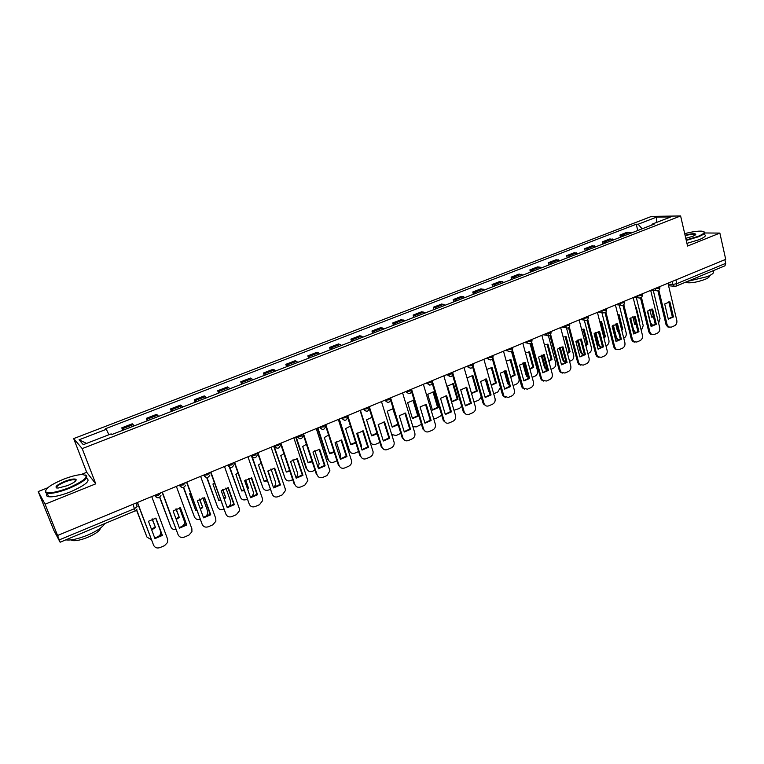 <?xml version="1.0" encoding="UTF-8"?>
<svg xmlns="http://www.w3.org/2000/svg" width="764" height="764" viewBox="0 0 764 764"><rect width="100%" height="100%" fill="white"/><g stroke="black" fill="none" stroke-linecap="round" stroke-linejoin="round"><path stroke-width="1.15" d="M47.731 487.776L38.2 491.558L53.833 530.321L60.127 542.23L59.267 539.881L134.579 508.633L137.167 506.532L135.877 503.113M38.2 491.558L45.086 504.192L57.567 535.478L725.714 259.34L719.86 233.087L687.562 246.056L680.609 215.964L651.558 216.384L73.688 438.593L86.704 472.305L80.984 474.578M45.086 504.192L95.758 483.832L82.206 448.611L680.609 215.964M57.567 535.478L59.267 539.881M719.86 233.087L704.637 232.972M724.883 259.684L725.714 263.36L724.96 265.815L676.13 286.118L676.789 283.664L725.714 263.36M631.608 232.886L627.292 232.189L619.948 235.025L624.236 235.742M620.483 237.203L619.948 235.025M614.113 239.676L609.863 238.931L602.424 241.816L606.645 242.57M602.968 243.993L602.424 241.816M596.378 246.552L592.196 245.769L584.651 248.692L588.805 249.494M585.214 250.888L584.651 248.692M578.405 253.524L574.299 252.693L566.649 255.653L570.727 256.503M567.213 257.869L566.649 255.653M560.174 260.6L556.144 259.722L548.39 262.721L552.391 263.618M548.972 264.946L548.39 262.721M541.695 267.763L537.741 266.846L529.872 269.893L533.797 270.828M530.474 272.118L529.872 269.893M522.958 275.04L519.081 274.066L511.106 277.151L514.946 278.144M511.718 279.395L511.106 277.151M503.954 282.413L500.153 281.391L492.064 284.523L495.826 285.564M492.694 286.777L492.064 284.523M484.672 289.89L480.967 288.821L472.763 291.991L476.44 293.089M473.403 294.264L472.763 291.991M465.123 297.473L461.494 296.356L453.176 299.574L456.767 300.72M453.835 301.856L453.176 299.574M445.288 305.17L441.754 303.996L433.312 307.262L436.807 308.455M433.981 309.554L433.312 307.262M425.166 312.982L421.718 311.75L413.162 315.064L416.561 316.315M413.849 317.366L413.162 315.064M404.748 320.899L401.396 319.61L392.715 322.971L396.019 324.289M393.412 325.292L392.715 322.971M384.025 328.94L380.778 327.594L371.963 331.003L375.162 332.378M372.679 333.343L371.963 331.003M362.995 337.096L359.854 335.692L350.905 339.159L353.999 340.582M351.641 341.498L350.905 339.159M341.651 345.376L338.614 343.915L329.542 347.429L332.521 348.919M330.287 349.788L329.542 347.429M319.982 353.78L317.06 352.252L307.844 355.823L310.719 357.38M308.618 358.192L307.844 355.823M297.989 362.317L295.181 360.723L285.822 364.342L288.582 365.966M286.615 366.73L285.822 364.342M275.661 370.979L272.968 369.327L263.465 373.004L266.101 374.685M264.268 375.401L263.465 373.004M252.979 379.775L250.411 378.056L240.765 381.79L243.277 383.538M241.586 384.197L240.765 381.79M229.945 388.714L227.51 386.918L217.711 390.71L220.099 392.534M218.552 393.135L217.711 390.71M206.557 397.786L204.246 395.924L194.295 399.773L196.549 401.673M195.154 402.208L194.295 399.773M182.797 407.011L180.619 405.063L170.506 408.979L172.626 410.956M171.394 411.433L170.506 408.979M158.654 416.37L156.61 414.355L146.344 418.328L148.321 420.381M147.251 420.802L146.344 418.328M134.12 425.892L132.229 423.791L121.791 427.83L123.625 429.96M122.718 430.313L121.791 427.83M642.094 228.818L638.16 224.224L656.591 217.119L670.782 216.928L652.122 224.167L651.768 225.065M86.561 443.406L79.064 439.797L83.305 444.667L111.143 433.876L111.84 434.535L654.118 224.158L652.122 224.167M79.064 439.797L106.32 429.282L108.927 434.735M638.16 224.224L636.25 224.224L105.671 428.661L106.32 429.282M73.688 438.593L82.206 448.611M86.704 472.305L95.758 483.832M637.759 230.499L636.25 224.224M656.591 217.119L656.744 222.372M668.786 301.847L672.349 316.831L668.28 318.98M669.245 327.24L667.602 326.849L665.998 324.509L657.899 290.74M673.456 316.955L669.856 301.809L664.699 303.986L668.319 319.151L673.456 316.955L672.349 316.831M658.864 290.263L667.106 324.652L668.71 326.992L671.317 327.145L674.478 325.779C676.398 324.69 677.181 322.924 676.818 320.479L667.975 283.205M649.82 309.582L651.663 317.175L653.497 316.984M656.668 315.093L653.077 300.204M647.662 311.015L650.47 322.561L652.055 324.843L653.984 325.197M658.606 323.134L660.039 318.483L653.268 290.396M651.625 317.012L653.392 316.516M652.609 325.101L650.622 324.442M651.587 309.095L655.235 324.146L651.081 326.323M652.045 334.632L650.326 334.164L648.808 331.891L640.519 297.96M656.333 324.28L652.647 309.057L647.414 311.263L651.119 326.505L656.333 324.28L655.235 324.146M641.454 297.435L649.897 332.044L651.415 334.317L654.175 334.536L657.384 333.152C659.332 332.053 660.115 330.277 659.743 327.813L650.689 290.349M634.158 316.439L637.892 331.557L633.642 333.763M634.607 342.119L632.812 341.565L631.389 339.369L622.908 305.275M638.962 331.71L635.19 316.401L629.889 318.636L633.69 333.963L638.962 331.71L637.892 331.557M623.806 304.702L632.458 339.531L633.881 341.728L636.804 342.024L640.051 340.629C642.027 339.512 642.82 337.717 642.438 335.243L633.175 297.588M632.84 316.735L634.722 324.356L636.087 324.261M639.344 322.666L639.85 322.188L636.192 307.281L635.562 307.281M630.606 317.986L633.528 329.771L635.027 331.996L636.861 332.445M641.311 330.659L643.221 325.645L636.355 297.645M634.683 324.184L635.992 323.879M635.667 332.311L633.986 331.853L632.85 330.583M639.201 322.102L639.85 322.188M615.65 324.041L617.56 331.633L618.429 331.614M621.762 330.296L622.755 329.437L619.012 314.453L617.818 314.51M613.339 325.101L616.357 337.086L617.761 339.235L619.518 339.779M623.749 338.204L623.844 338.166C625.783 337.077 626.566 335.32 626.184 332.903L619.222 305.008M618.019 314.491L621.724 329.284L622.755 329.437M617.513 331.452L618.353 331.289M618.506 339.617L616.739 339.082L615.335 336.924L616.357 337.086M612.518 325.741L615.335 336.924M686.148 239.963L698.01 236.401C704.599 233.574 705.888 231.836 701.868 231.177C697.742 230.919 692.022 231.75 684.697 233.66M703.94 231.788C705.841 232.781 703.978 234.452 698.363 236.802L686.263 240.44M685.06 235.236C690.876 233.679 694.438 233.316 695.746 234.156C695.918 234.701 694.887 235.427 692.652 236.343L685.766 238.32M695.45 234.844L695.068 234.395C693.149 233.965 689.844 234.405 685.165 235.704M712.783 271.067C714.798 272.29 713.013 274.133 707.426 276.587L687.552 281.372M709.345 275.718C709.937 276.663 708.495 277.886 705.019 279.385C696.587 282.413 690.112 283.434 685.585 282.441L685.327 282.288M704.542 234.653C706.519 235.665 704.685 237.356 699.031 239.724L686.931 243.353M63.24 479.343C50.328 484.834 44.56 489.065 45.945 492.035C49.507 493.63 57.166 492.217 68.913 487.795C85.864 480.04 90.228 475.619 81.996 474.52C77.059 474.807 70.804 476.411 63.24 479.343M85.625 475.007C89.331 477.452 83.849 481.912 69.161 488.377C59.344 492.15 52.038 493.792 47.244 493.315L45.639 492.713L45.563 490.412M64.625 481.406C70.441 479.229 74.232 478.531 76.008 479.334C76.744 480.766 73.898 482.867 67.452 485.627L58.054 488.081C53.891 487.489 56.087 485.264 64.625 481.406M75.922 480.623L74.968 479.716C72.771 479.486 69.4 480.241 64.873 481.969C58.675 484.615 55.953 486.63 56.717 488.015M104.601 523.741C102.548 527.303 96.847 531.123 87.507 535.192C77.947 539.012 70.727 540.568 65.838 539.861M100.485 528.086C99.941 530.732 95.767 533.778 87.965 537.245C81.022 540.014 75.808 541.122 72.313 540.559L71.023 539.9M86.37 478.245C91.069 480.489 85.788 485.016 70.517 491.825C60.709 495.607 53.404 497.24 48.609 496.734C46.327 496.294 45.878 495.158 47.244 493.315L48.609 496.734M616.491 323.888L620.311 339.063L615.965 341.307M616.93 349.702L615.039 349.062L613.721 346.952L605.05 312.677M621.361 339.226L617.503 323.85L612.126 326.113L616.013 341.518L621.361 339.226L620.311 339.063M605.9 312.056L614.772 347.123L616.09 349.234L619.193 349.616L622.488 348.203C624.484 347.076 625.286 345.261 624.895 342.778L615.412 304.922M598.584 331.433L602.481 346.684L598.04 348.957M599.005 357.39L597.028 356.635L595.824 354.63L586.933 320.173M603.522 346.856L599.568 331.395L594.115 333.696L598.097 349.177L603.522 346.856L602.481 346.684M587.755 319.505L596.846 354.821L598.059 356.826L601.335 357.313L604.677 355.871C606.702 354.735 607.514 352.92 607.103 350.418L597.41 312.361M580.42 339.082L584.412 354.401L579.866 356.712M580.821 365.192L578.749 364.313L577.67 362.422L568.569 327.766M585.425 354.591L581.385 339.054L575.855 341.384L579.933 356.941L585.425 354.591L584.412 354.401M569.342 327.049L578.682 362.623L579.761 364.514L583.238 365.116L586.618 363.664C588.681 362.508 589.493 360.675 589.073 358.163L579.15 319.915M598.241 331.481L600.523 339.015M603.932 337.974L605.432 336.781L601.602 321.73L599.836 321.892M595.844 332.35L598.957 344.497L600.256 346.56L601.936 347.19M605.938 345.815L606.549 345.557C608.516 344.449 609.309 342.683 608.918 340.257L601.86 312.476M600.638 321.759L604.419 336.618L605.432 336.781M603.751 337.239L604.419 336.618M601.106 347.028L599.253 346.388L597.954 344.325L598.957 344.497M595.022 332.903L597.954 344.325M585.845 345.72L587.879 344.22L583.954 329.093L581.614 329.427M578.128 339.751L581.328 352.003L582.512 353.971L584.116 354.687M587.879 353.541L589.034 353.044C591.021 351.927 591.813 350.151 591.412 347.706L584.298 320.154M583.008 329.122L586.886 344.048L587.879 344.22M585.673 345.061L586.886 344.048M583.467 354.525L581.528 353.789L580.334 351.822L581.328 352.003M577.307 340.209L580.334 351.822M567.499 353.531L570.078 351.765L566.076 336.561L563.154 337.105M560.174 347.295L563.45 359.615L564.52 361.458L566.048 362.27M569.562 361.362L571.271 360.637C573.286 359.51 574.089 357.714 573.678 355.26L566.038 326.209M565.15 336.59L569.104 351.583L570.078 351.765M567.337 352.939L569.104 351.583M565.58 362.126L563.545 361.267L562.485 359.424L563.45 359.615M559.353 347.668L562.485 359.424M562.008 346.846L566.086 362.231L561.444 364.571M562.39 373.09L560.213 372.068L559.258 370.33L549.937 335.453M567.089 362.432L562.944 346.818L557.338 349.177L561.511 364.82L567.089 362.432L566.086 362.231M550.672 334.68L560.251 370.54L561.206 372.288L564.882 373.033L568.311 371.552C570.402 370.387 571.224 368.534 570.794 366.013L560.633 327.565M548.877 361.401L552.038 359.414L547.941 344.134L544.446 344.946M541.991 354.983L545.334 367.331L547.406 369.824L545.324 368.831L544.379 367.131L545.334 367.331M550.997 369.298L553.27 368.334C555.313 367.188 556.125 365.383 555.695 362.919L547.922 333.868M547.043 344.163L551.083 359.223L552.038 359.414M548.733 360.885L551.083 359.223M541.179 355.279L544.379 367.131M543.328 354.716L547.501 370.168L542.755 372.546M543.681 381.102L541.409 379.918L540.597 378.333L531.047 343.237M548.485 370.387L544.245 354.687L538.563 357.074L542.822 372.803L548.485 370.387L547.501 370.168M531.734 342.396L541.561 378.562L542.383 380.147L546.27 381.055L549.755 379.555C551.866 378.371 552.697 376.509 552.257 373.968L541.857 335.32M529.977 369.337L533.75 367.169L529.557 351.803L525.479 352.939M523.569 362.824L526.959 375.153L528.401 377.282M532.174 377.349L535.02 376.136C537.092 374.981 537.913 373.157 537.474 370.674L530.13 343.733M528.688 351.832L532.814 366.959L533.75 367.169M529.853 368.878L532.814 366.959M528.468 377.54L526.845 376.48L526.033 374.933L526.959 375.153M522.767 363.053L526.033 374.933M524.39 362.699L528.659 378.228L523.808 380.634M524.715 389.229L522.337 387.864L521.659 386.46L511.87 351.115M529.614 378.447L525.279 362.671L519.51 365.096L523.875 380.902L529.614 378.447L528.659 378.228M512.51 350.208L523.292 388.102L527.399 389.191L530.923 387.673C533.071 386.479 533.912 384.598 533.453 382.048L522.815 343.198M510.791 377.33L515.213 375.028L510.925 359.586L506.265 361.095M504.909 370.827L509.005 384.445L508.098 384.216L507.43 382.85L508.337 383.079M513.074 385.514L516.512 384.044C518.622 382.879 519.444 381.045 518.995 378.543L511.479 351.43M510.075 359.615L514.296 374.809L515.213 375.028M510.677 376.948L514.296 374.809M509.206 385.18L508.098 384.216M504.106 370.979L507.43 382.85M505.185 370.798L509.55 386.393L504.584 388.838M505.462 397.461L502.999 395.895L502.464 394.702L492.417 359.099M510.476 386.632L506.045 370.769L500.191 373.224L504.66 389.115L510.476 386.632L509.55 386.393M493 358.106L503.925 396.153L508.251 397.452L511.832 395.905C514 394.692 514.85 392.801 514.382 390.232L503.495 351.182M491.309 385.4L496.409 382.993L492.026 367.474L486.773 369.423M493.687 393.756L497.756 392.066L500.42 387.463M491.204 367.503L495.521 382.764L496.409 382.993M491.223 385.066L495.521 382.764M489.571 392.62L488.568 390.882L489.122 391.034M485.207 379.068L488.568 390.882M485.694 379.011L490.163 394.673L485.083 397.156M485.933 405.818L482.982 403.067L472.677 367.169M491.071 394.931L486.534 378.982L480.594 381.475L485.169 397.452L491.071 394.931L490.163 394.673M473.202 366.08L484.29 404.29C485.417 405.98 486.935 406.496 488.836 405.818L492.465 404.252C494.661 403.029 495.521 401.119 495.043 398.541L483.898 359.281M467.043 377.913L471.55 393.536L477.347 391.072L472.868 375.477L467.043 377.913M473.986 402.007L478.732 400.193L481.272 397.118M472.066 375.506L476.478 390.834L477.347 391.072M471.474 393.25L476.478 390.834M465.925 387.338L470.49 403.077L465.305 405.598M466.107 414.289L463.223 411.548L452.641 375.334M471.378 403.344L466.728 387.31L460.711 389.85L465.391 405.904L471.378 403.344L470.49 403.077M453.09 374.121L464.369 412.531C465.486 414.422 467.081 415.024 469.134 414.317L472.811 412.722C475.046 411.481 475.915 409.561 475.428 406.964L464.015 367.494M447.523 386.059L452.135 401.759L458.018 399.266L453.434 383.595L447.523 386.059M453.969 410.268L459.441 408.444L461.676 406.257M452.66 383.623L457.168 399.009L458.018 399.266M452.049 401.472L457.168 399.009M445.87 395.8L450.54 411.605L445.231 414.164M445.985 422.874L443.321 420.572L432.3 383.604M451.4 411.882L446.644 395.771L440.532 398.34L445.326 414.48L451.4 411.882L450.54 411.605M432.644 382.181L444.18 420.868C445.269 422.989 446.921 423.676 449.146 422.931L452.88 421.317C455.143 420.066 456.022 418.128 455.516 415.521L443.836 375.84M427.725 394.329L432.443 410.115L438.412 407.584L433.713 391.827L427.725 394.329M433.618 418.519L436.206 418.376L441.726 415.291M432.978 391.846L437.591 407.308L438.412 407.584M432.357 409.8L437.591 407.308M425.519 404.376L430.294 420.248L424.86 422.855M425.558 431.584L422.874 429.005L411.643 391.951M431.125 420.553L426.264 404.347L420.057 406.954L424.965 423.189L431.125 420.553L430.294 420.248M405.713 391.588L406.257 391.779C409.198 394.654 411.042 394.081 411.796 390.07L423.705 429.32C424.746 431.66 426.465 432.443 428.862 431.679L432.653 430.046C434.955 428.766 435.843 426.818 435.318 424.192L423.361 384.302M407.642 402.714L412.474 418.577L418.519 416.017L413.716 400.174L407.642 402.714M412.894 426.675L416.313 426.875L421.451 424.306M413.009 400.202L417.717 415.731L418.519 416.017M412.379 418.261L417.717 415.731M404.863 413.085L409.743 429.034L404.194 431.67M404.824 440.408L402.189 437.743L390.662 400.374M410.554 429.349L405.569 413.057L399.276 415.702L404.299 432.023L410.554 429.349L409.743 429.034M390.815 398.569L402.991 438.078C404.022 440.513 405.779 441.344 408.282 440.551L412.13 438.889C414.46 437.6 415.358 435.642 414.823 432.997L402.58 392.887M393.212 408.644L387.262 411.223L392.209 427.171L398.178 424.727M391.712 434.515L396.124 435.509L400.833 433.35M392.753 408.664L398.092 424.469M392.104 426.837L397.567 424.268M392.753 435.375L391.856 434.983M383.9 421.919L388.895 437.934L383.213 440.618M383.776 449.366L381.236 446.73L369.337 408.864M389.678 438.269L384.578 421.89L378.19 424.583L383.327 440.99L389.678 438.269L388.895 437.934M369.308 406.639L382.01 447.083C383.06 449.538 384.855 450.359 387.386 449.557L391.292 447.876C393.536 446.663 394.472 444.791 394.109 442.251L381.484 401.606M371.982 417.278L366.586 419.856L371.648 435.881L377.187 433.856M360.398 410.316L370.368 441.831C371.399 444.237 373.157 445.04 375.64 444.266L379.88 442.423M382.325 437.782L378.276 424.498M371.543 435.537L376.948 433.092M372.106 444.075L370.32 442.814M362.623 430.886L367.732 446.978L361.916 449.7M347.716 415.559L360.713 456.223L359.968 455.86L347.649 417.335M368.487 447.332L363.263 430.867L356.778 433.599L362.041 450.091L368.487 447.332L367.732 446.978M360.713 456.223C361.792 458.696 363.616 459.517 366.185 458.696L370.148 456.987C372.297 455.86 373.271 454.074 373.061 451.639L360.073 410.449M350.447 426.092L345.614 428.614L350.791 444.734L355.881 443.063M339.302 419.044L349.501 450.722C350.552 453.128 352.338 453.94 354.859 453.147L358.593 451.553M361.477 448.315L361.439 445.632L357.418 433.026M350.666 444.361L355.652 442.366M338.767 419.264L348.785 450.368L349.501 450.722M341.021 439.997L346.245 456.156L340.295 458.925M325.789 424.622L339.101 465.515L338.385 465.123L325.531 425.663M346.971 456.528L341.623 439.968L335.043 442.748L340.429 459.326L346.971 456.528L346.245 456.156M339.101 465.515C340.19 467.988 342.052 468.809 344.659 467.979L348.69 466.241C350.743 465.19 351.746 463.5 351.669 461.169L338.337 419.436M328.596 435.088L324.318 437.505L329.618 453.701L334.231 452.374M317.881 427.888L328.319 459.737C329.399 462.163 331.213 462.965 333.772 462.163L336.972 460.797M340.085 458.266L340.438 454.58L336.275 441.726M329.494 453.329L334.011 451.715M317.385 428.098L327.641 459.374L328.319 459.737M319.094 449.242L324.433 465.477L318.349 468.294M303.518 433.828L317.146 474.941L316.458 474.53L303.031 434.028M325.13 465.868L319.658 449.222L312.973 452.03L318.483 468.704L325.13 465.868L324.433 465.477M317.146 474.941C318.273 477.424 320.154 478.245 322.809 477.395L326.897 475.638L329.933 470.834L316.267 428.556M306.421 444.266L302.706 446.529L308.131 462.812L312.237 461.781M296.146 436.874L306.822 468.895C307.93 471.331 309.773 472.133 312.38 471.312L315.016 470.175M318.292 468.112L319.123 463.652L314.825 450.617M307.997 462.421L312.027 461.16M295.687 437.065L306.173 468.513L306.822 468.895M296.824 458.629L302.286 474.941L296.06 477.796M280.913 443.168L294.866 484.51L294.207 484.089L280.455 443.359M302.955 475.342L297.349 458.61L290.559 461.466L296.203 478.226L302.955 475.342L302.286 474.941M294.866 484.51C296.012 487.012 297.931 487.833 300.624 486.964L304.779 485.178L307.854 480.642L293.853 437.82M283.921 453.625L280.78 455.688L286.319 472.056L289.881 471.283M274.133 446.119L285.01 478.178C286.137 480.632 288.018 481.435 290.654 480.594L292.727 479.706M296.289 477.777L297.731 474.434L297.492 472.868L293.07 459.68M286.175 471.646L289.69 470.7M273.655 446.166L285.01 478.178M274.209 468.16L279.796 484.548L273.426 487.451M257.946 452.66L272.232 494.222L257.525 452.832M280.436 484.968L274.696 468.141L267.801 471.044L273.579 487.9L280.436 484.968L279.796 484.548M272.232 494.222C273.397 496.743 275.355 497.555 278.096 496.676L282.308 494.862L285.411 490.584L285.182 488.664L271.086 447.226M261.087 463.185L258.509 464.98L264.182 481.444L267.171 480.9M268.174 470.7L270.513 478.942M252.349 457.158L262.864 487.613C264.01 490.068 265.929 490.87 268.603 490.02L270.093 489.38M274.104 487.375L275.756 484.089L275.537 482.218L271 468.934M267.82 471.025L270.886 478.598M264.029 481.014L266.98 480.336M251.604 456.328L262.864 487.613M251.241 477.844L256.962 494.308L250.439 497.259M234.615 462.306L249.245 504.097L234.233 462.459M257.563 494.747L251.69 477.834L244.681 480.776L250.602 497.727L257.563 494.747L256.962 494.308M249.245 504.097C250.439 506.627 252.426 507.439 255.214 506.542L259.493 504.698L262.596 500.659L262.405 498.443L247.966 456.786M237.9 472.926L235.895 474.425L241.701 490.975L244.098 490.612M245.664 479.945L248.51 488.091L247.526 488.922M229.945 467.492L240.383 497.192C241.548 499.656 243.496 500.458 246.218 499.589L247.106 499.207M251.557 497.116L253.447 493.869L253.247 491.71L248.606 478.379M245.33 480.203L248.51 488.091M241.548 490.526L243.907 490.077M247.288 488.234L247.937 487.661M229.467 467.32L240.383 497.192M227.911 487.68L233.765 504.221L227.089 507.22M210.912 472.104L225.896 514.124L210.577 472.238M234.328 504.679L228.312 487.671L221.197 490.66L227.261 507.707L234.328 504.679L233.765 504.221M225.896 514.124C227.118 516.665 229.143 517.476 231.969 516.559L236.315 514.688L239.418 510.877L239.256 508.385L224.482 466.489M214.369 482.867L212.936 484.013L218.876 500.649L220.634 500.449M222.83 489.38L225.791 497.717L224.167 498.997M207.034 477.51L217.549 506.914C218.752 509.387 220.729 510.19 223.489 509.301L223.756 509.196M228.646 506.99L230.776 503.782L230.613 501.346L225.896 488.015M222.525 489.59L225.791 497.717M218.714 500.191L220.443 499.923M223.928 498.348L225.256 497.278M206.662 477.51L217.549 506.914M204.217 497.679L210.195 514.287L203.367 517.333M186.836 482.055L202.173 524.314L186.54 482.179M210.73 514.774L204.571 497.66L197.341 500.706L203.549 517.839L210.73 514.774L210.195 514.287M202.173 524.314C203.425 526.864 205.487 527.676 208.362 526.74L212.774 524.839L215.868 521.239L215.754 518.479L200.617 476.354M190.475 493.019L189.625 493.745L195.699 510.476L196.778 510.381M199.652 499.016L202.727 507.497L200.407 509.177M183.666 487.394L194.371 516.779C195.479 519.128 197.36 519.978 200.025 519.319M205.354 517.008L207.751 513.828L207.636 511.135L202.852 497.851M199.375 499.179L202.727 507.497M195.527 509.989L196.596 509.874M200.187 508.566L202.221 507.038M183.37 487.489L194.371 516.779M180.132 507.831L186.254 524.515L179.263 527.618M162.36 492.169L178.079 534.657L162.111 492.274M186.75 525.021L180.447 507.821L173.094 510.906L179.454 528.144L186.75 525.021L186.254 524.515M178.079 534.657C179.349 537.226 181.45 538.037 184.372 537.082L188.861 535.153L191.926 531.754L191.869 528.736L176.369 486.372M166.218 503.38L172.521 520.437M176.14 508.843L179.292 517.429L176.255 519.482M159.829 497.163L170.821 526.807C171.776 528.908 173.466 529.815 175.882 529.519M181.631 527.189L184.353 524.009L184.296 521.067L179.464 507.888M175.882 508.967L179.292 517.429M176.035 518.88L178.824 516.951M159.609 497.316L170.821 526.807M155.665 518.145L161.93 534.905L154.767 538.057M137.491 502.445L153.583 545.181L137.281 502.531M162.388 535.43L155.923 518.135L148.464 521.277L154.968 538.61L162.388 535.43L161.93 534.905M153.583 545.181C154.891 547.759 157.031 548.562 160.001 547.597L164.556 545.63L167.602 542.411L167.602 539.155L151.73 496.562M152.265 518.89L155.503 527.513L151.702 529.891M136.651 509.836L146.908 536.996L151.32 539.795M157.298 537.598L160.593 534.332L160.793 531.859M152.046 518.976L155.503 527.513M151.482 529.309L155.063 527.017M136.498 510.037L146.908 536.996M154.366 495.473L154.939 495.912L158.559 495.167L160.898 492.77M179.062 485.264L183.284 484.939L185.528 482.59M203.367 475.218L207.617 474.864L209.756 472.582M227.28 465.333L231.568 464.961L233.593 462.726M250.812 455.611L255.128 455.21L257.057 453.023M273.98 446.033L278.325 445.613L280.159 443.483M296.795 436.607L301.159 436.168L302.907 434.086M319.247 427.324L323.64 426.866L325.292 424.832M341.365 418.185L345.777 417.707L347.343 415.712M363.139 409.189L367.579 408.683L369.06 406.744M384.588 400.326L389.048 399.801L390.442 397.901M406.142 391.416L410.201 391.053L411.519 389.191M426.532 382.984L431.03 382.43L432.3 380.606M447.045 374.513L451.562 373.94L452.775 372.135M467.253 366.157L471.789 365.564L472.954 363.798M487.165 357.924L491.72 357.323L492.837 355.585M506.79 349.817L511.364 349.196L512.443 347.477M526.138 341.823L530.722 341.183L531.763 339.493M545.219 333.935L549.813 333.285L550.806 331.624M564.023 326.161L568.626 325.502L569.591 323.86M582.56 318.502L587.182 317.824L588.108 316.21M600.838 310.948L605.47 310.251L606.368 308.666M618.869 303.499L623.51 302.792L624.379 301.217M636.651 296.146L641.302 295.429L642.132 293.882M654.194 288.897L658.854 288.171L659.657 286.643M668.185 284.103L672.855 284.447L676.789 283.664L675.911 279.92M672.148 281.477L672.855 284.447L674.115 286.147L675.682 286.185M154.529 495.406L157.288 497.746M179.253 485.188L182.033 487.527M203.577 475.132L206.375 477.471M227.519 465.238L230.327 467.578M251.079 455.497L253.887 457.837M274.276 445.918L277.084 448.248M297.11 436.473L299.908 438.803M319.581 427.191L322.379 429.511M341.718 418.042L344.507 420.353M363.521 409.026L366.29 411.338M390.7 398.779C389.955 402.829 388.102 403.411 385.132 400.508L387.74 402.456M426.981 382.802L429.693 385.094M447.503 374.322L450.197 376.604M467.73 365.956L468.122 366.978L470.404 368.238M487.671 357.724L488.167 358.927L490.307 359.987M507.315 349.597L507.926 350.962L509.932 351.86M526.683 341.594L527.399 343.093L529.271 343.857M545.763 333.706L546.594 335.32L548.332 335.959M564.586 325.932L565.513 327.641L567.127 328.176M583.142 318.263L584.154 320.059L585.654 320.498M601.44 310.7L602.538 312.562L603.923 312.925M619.489 303.241L620.654 305.161L621.944 305.466M637.281 295.888L638.523 297.855L639.707 298.103M654.834 288.63L656.133 290.635L657.231 290.836M147.347 419.092L157.651 415.1M171.594 409.695L181.746 405.77M195.469 400.451L205.459 396.583M218.962 391.349L228.799 387.539M242.102 382.382L251.776 378.629M264.879 373.558L274.41 369.862M287.312 364.867L296.699 361.229M309.401 356.31L318.655 352.729M331.165 347.878L340.276 344.344M352.605 339.569L361.582 336.093M373.73 331.385L382.573 327.966M394.539 323.325L403.249 319.954M415.043 315.379L423.638 312.056M435.26 307.548L443.722 304.273M455.182 299.832L463.519 296.604M474.816 292.22L483.039 289.04M494.174 284.724L502.292 281.582M513.265 277.332L521.258 274.228M532.088 270.036L539.976 266.98M550.653 262.845L558.427 259.836M568.951 255.759L576.619 252.788M587.01 248.758L594.573 245.827M604.821 241.863L612.279 238.97M622.393 235.054L629.756 232.199M122.708 428.642L133.184 424.583M405.694 391.598L408.874 393.708M132.955 504.326L135.218 511.011L137.042 509.063M135.085 510.925L60.127 542.23M675.137 286.328L668.576 285.736M667.106 324.652L665.998 324.509M649.897 332.044L648.808 331.891M632.458 339.531L631.389 339.369M632.621 329.647L633.528 329.771M614.772 347.123L613.721 346.952M596.846 354.821L595.824 354.63M578.682 362.623L577.67 362.422M560.251 370.54L559.258 370.33M541.561 378.562L540.597 378.333M522.614 386.699L521.659 386.46M503.39 394.959L502.464 394.702M483.889 403.335L482.982 403.067M464.101 411.825L463.223 411.548M444.027 420.448L443.177 420.152M423.657 429.196L422.836 428.881M402.991 438.078L402.189 437.743M382.01 447.083L381.236 446.73M651.024 290.205L656.133 290.635C658.578 291.074 659.819 290.053 659.876 287.55M363.568 409.007L363.693 409.399C366.691 412.293 368.563 411.71 369.298 407.623M341.785 418.013L341.919 418.424C344.86 421.308 346.751 420.744 347.591 416.743M319.677 427.152L319.82 427.582C322.637 430.438 324.547 429.951 325.559 426.111M297.215 436.435L297.368 436.884C300.071 439.711 302.009 439.281 303.174 435.614M274.4 445.861L274.562 446.338C277.16 449.127 279.118 448.764 280.426 445.25M251.222 455.439L251.394 455.936C253.896 458.686 255.864 458.381 257.296 455.019M227.682 465.171L227.863 465.696C230.279 468.399 232.266 468.141 233.794 464.932M203.749 475.065L203.95 475.609C206.299 478.274 208.285 478.063 209.909 474.988M179.435 485.111L179.645 485.675C181.927 488.301 183.923 488.139 185.633 485.178M154.72 495.32L154.939 495.912C157.174 498.5 159.179 498.376 160.965 495.53M633.642 297.387L638.523 297.855C641.015 298.38 642.295 297.368 642.362 294.789M616.042 304.664L620.654 305.161C623.204 305.791 624.513 304.779 624.608 302.133M598.193 312.037L602.538 312.562C605.136 313.307 606.492 312.314 606.597 309.573M580.115 319.514L584.154 320.059C586.809 320.928 588.204 319.954 588.347 317.117M561.788 327.087L565.513 327.641C568.225 328.663 569.667 327.699 569.829 324.767M543.214 334.766L546.594 335.32C549.364 336.504 550.844 335.568 551.054 332.531M524.39 342.549L527.399 343.093C530.216 344.459 531.754 343.561 532.011 340.4M505.3 350.437L507.926 350.962C510.791 352.529 512.386 351.669 512.701 348.384M485.952 358.431L488.167 358.927C491.08 360.713 492.723 359.901 493.105 356.482M466.317 366.539L468.122 366.978C471.063 369.022 472.763 368.258 473.222 364.695M446.415 374.771L447.79 375.143C450.75 377.445 452.498 376.738 453.042 373.033M426.207 383.117L427.171 383.404C430.132 385.992 431.927 385.352 432.567 381.484M668.71 326.992L667.602 326.849M651.004 324.71L652.055 324.843M651.415 334.317L650.326 334.164M633.881 341.728L632.812 341.565M633.986 331.853L635.027 331.996M616.739 339.082L617.761 339.235M695.421 234.653L695.746 234.156M695.068 234.395L695.211 235.035M45.945 492.035L45.639 492.713M75.703 480.002L76.008 479.334M72.007 539.766L72.313 540.559M74.968 479.716L75.502 481.091M616.09 349.234L615.039 349.062M598.059 356.826L597.028 356.635M579.761 364.514L578.749 364.313M599.253 346.388L600.256 346.56M581.528 353.789L582.512 353.971M563.545 361.267L564.52 361.458M561.206 372.288L560.213 372.068M545.324 368.831L546.27 369.041M542.383 380.147L541.409 379.918M526.845 376.48L527.771 376.7M523.292 388.102L522.337 387.864M503.925 396.153L502.999 395.895M484.29 404.29L483.383 404.022M464.369 412.531L463.49 412.245M444.18 420.868L443.321 420.572M423.705 429.32L422.874 429.005"/></g></svg>
